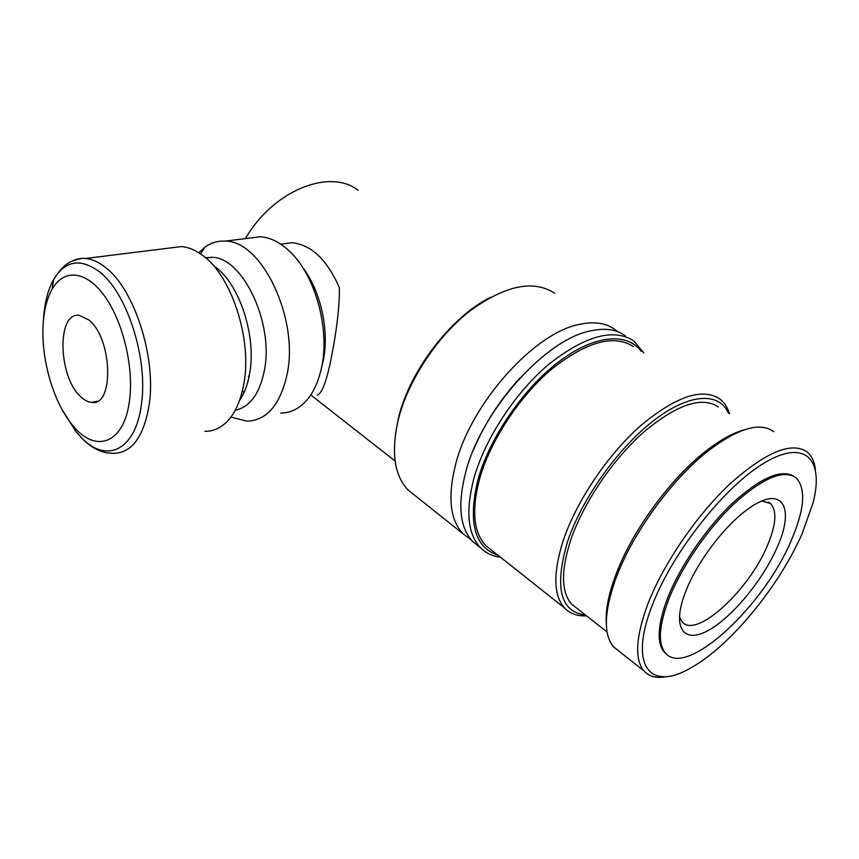 <?xml version="1.0" encoding="UTF-8"?>
<svg xmlns="http://www.w3.org/2000/svg" width="859" height="859" viewBox="0 0 859 859"><rect width="100%" height="100%" fill="white"/><g stroke="black" fill="none" stroke-linecap="round" stroke-linejoin="round"><path stroke-width="1.29" d="M471.247 539.914L463.022 533.783C449.976 519.888 447.507 496.738 455.624 464.343C470.775 403.526 534.491 332.487 579.632 324.348C594.16 321.234 605.885 322.952 614.829 329.48L617.406 331.585M667.55 676.441C657.339 678.674 649.533 676.881 644.11 671.051C634.479 659.691 635.628 637.603 647.536 604.811C662.729 564.889 696.026 515.829 729.71 484.143C765.637 452.081 791.407 441.311 806.998 451.845C811.626 455.624 814.418 461.466 815.384 469.379M618.845 651.025L613.691 646.945C603.48 635.177 603.963 613.015 615.13 580.437L618.856 570.881C636.304 528.156 673.424 478.184 707.784 451.2C738.01 428.201 759.979 421.672 773.68 431.637M652.099 605.756C672.318 552.144 725.855 484.787 765.895 462.002C806.129 438.659 824.221 460.478 813.001 503.063L802.177 533.579C779.049 586.686 729.388 646.924 690.325 668.152C650.735 691.366 628.337 666.52 652.099 605.756M414.994 495.525L408.24 490.145C394.442 475.757 391.017 452.661 397.996 420.856C407.306 382.169 435.846 338.027 468.864 311.774C504.491 285.521 533.074 279.325 554.603 293.177M395.473 433.892L398.243 418.891C408.895 371.947 450.352 317.336 490.425 297.321M479 546.517L472.633 541.438C459.726 527.63 457.439 504.48 465.75 471.988C481.298 410.989 545.358 339.369 590.38 330.93C604.876 327.719 616.547 329.362 625.395 335.848M500.464 557.212C492.454 556.267 485.764 553.067 480.406 547.634C467.618 533.901 465.471 510.751 473.953 478.184C485.099 438.509 515.486 392.187 549.255 363.915C585.57 335.547 613.798 327.913 633.942 341.002L643.874 352.931M497.995 555.258C474.351 547.312 467.726 521.907 478.119 479.054C489.845 437.435 523.303 388.633 558.812 361.725C594.364 334.72 627.059 332.143 641.061 351.234M586.514 615.828C577.388 616.332 570.086 613.734 564.61 608.054C553.518 595.684 552.981 573.404 563.01 541.224C575.917 502.128 607.163 455.356 640.288 425.978C675.775 396.364 702.318 387.388 719.917 399.038C724.395 402.517 727.594 407.434 729.516 413.802M491.81 550.361L485.775 545.583C473.427 532.365 471.387 510.021 479.676 478.549C490.51 440.377 519.77 395.881 552.219 368.694C587.126 341.399 614.249 334.065 633.566 346.682M585.537 615.065C560.326 611.93 554.259 587.62 567.359 542.136C581.425 499.605 617.771 448.28 653.506 420.717C689.294 393.025 719.123 391.833 728.421 413.125M576.937 608.301L571.783 604.253C561.26 592.56 560.809 571.45 570.43 540.912C582.746 504.029 612.231 460.005 643.423 432.335C676.849 404.406 701.835 395.956 718.371 406.983M606.336 623.613C605.402 611.329 608.193 596.028 614.733 577.699L618.351 568.379C635.338 526.717 671.459 478.109 704.971 451.813C719.38 440.442 732.308 433.161 743.776 429.972M245.395 238.619C273.259 190.268 329.996 168.01 358.096 190.301M281.688 244.042L291.931 242.71C311.205 244.665 327.011 259.633 339.348 287.615C339.788 308.875 335.45 337.265 330.994 359.191C326.538 381.407 321.975 393.401 317.293 395.194M302.647 267.428C320.761 290.686 329.62 331.23 323.199 360.855L321.524 367.641M248.949 238.179L260.213 236.773C270.392 237.406 280.378 242.453 290.181 251.912C315.436 275.696 330.039 329.298 321.599 367.287C318.7 381.042 313.793 391.972 306.888 400.069C299.319 408.669 290.61 413.007 280.786 413.072M198.783 252.761L204.861 247.22C210.96 242.775 217.703 240.745 225.079 241.143C261.791 240.209 299.415 319.194 287.003 374.76C280.131 404.954 266.795 420.427 246.995 421.189L230.921 417.087M205.494 257.732L211.668 257.346C242.549 256.583 274.322 323.521 264.293 370.852C259.472 394.023 249.797 407.155 235.259 410.237M214.814 266.591C239.478 283.61 256.809 336.782 249.561 373.955C247.639 384.714 244.31 393.54 239.586 400.423M170.329 247.94L181.26 246.587C188.121 247.081 195.057 249.894 202.08 255.016C231.458 275.148 252.449 339.573 243.795 384.113C240.252 403.311 233.444 416.916 223.351 424.926C217.671 429.275 211.518 431.401 204.893 431.304M43.358 321.459C44.475 308.424 47.395 297.686 52.109 289.236C63.598 268.738 85.771 270.188 104.261 295.636C122.783 320.901 133.875 366.525 129.612 399.66C124.544 444.522 94.737 454.143 71.973 424.475C52.678 401.089 40.212 356.174 43.358 321.459M791.397 540.15C804.615 509.226 806.161 488.417 796.046 477.744C783.676 469.218 763.189 477.733 734.595 503.277C707.827 528.446 681.241 567.316 668.764 599.281C658.767 626.082 657.726 644.078 665.618 653.269C686.77 678.256 764.113 605.81 791.397 540.15M666.82 654.429L664.415 652.346C656.501 643.133 657.522 625.137 667.497 598.347C679.78 566.811 705.787 528.564 732.222 503.395C760.451 477.808 781.003 468.767 793.888 476.273M761.901 501.022L770.448 503.492C777.127 510.579 776.203 524.387 767.678 544.907C749.542 589.714 696.585 638.903 682.325 622.077L679.415 616.762M685.901 591.024C697.379 561.389 725.587 524.43 748.855 508.453C782.409 484.261 795.241 507.444 777.309 546.947C763.243 579.546 732.834 616.644 708.879 630.098C684.795 643.949 672.039 629.54 684.247 595.394L685.901 591.024M80.971 396.944C58.326 377.67 56.307 312 79.243 315.35L88.896 319.988C112.54 338.435 114.29 406.49 91.741 402.388C88.176 402.13 84.579 400.315 80.971 396.944M243.999 392.574L242.453 390.705M248.96 377.047L248.326 376.124M71.286 261.523C75.689 259.064 80.445 258.044 85.546 258.473C92.138 259.085 98.882 262.156 105.775 267.697C134.476 289.365 156.37 357.827 149.208 404.568C143.807 436.973 131.781 453.23 113.141 453.337L106.731 452.854C97.819 450.911 89.701 446.208 82.367 438.745L75.85 431.443L61.762 408.981M43.465 319.849L43.745 315.887C45.001 301.241 48.276 289.129 53.591 279.54C65.144 260.395 80.488 257.85 99.601 271.906C127.132 292.919 148.188 358.858 141.456 403.955C135.894 450.191 106.699 463.731 82.088 438.337L75.85 431.443L71.973 424.475M618.351 568.379L618.856 570.881M704.971 451.813L707.784 451.2M280.743 244.171L291.931 242.71M225.079 241.143L260.213 236.773M200.544 253.92L204.861 247.22M205.935 258.119L211.668 257.346M52.109 289.236L53.591 279.54C60.119 269.135 66.53 262.908 72.8 260.846C78.996 258.763 83.248 257.979 85.546 258.473L181.26 246.587M770.448 503.492L768.225 502.053M97.153 401.26L91.741 402.388M665.618 653.269L664.415 652.346M395.129 461.068L310.754 394.947M607.077 632.009L571.783 604.253M564.61 608.054L485.775 545.583M480.406 547.634L472.633 541.438M520.2 377.724C499.992 399.811 484.39 423.927 473.395 450.084M463.022 533.783L408.24 490.145M644.11 671.051L613.691 646.945"/></g></svg>
